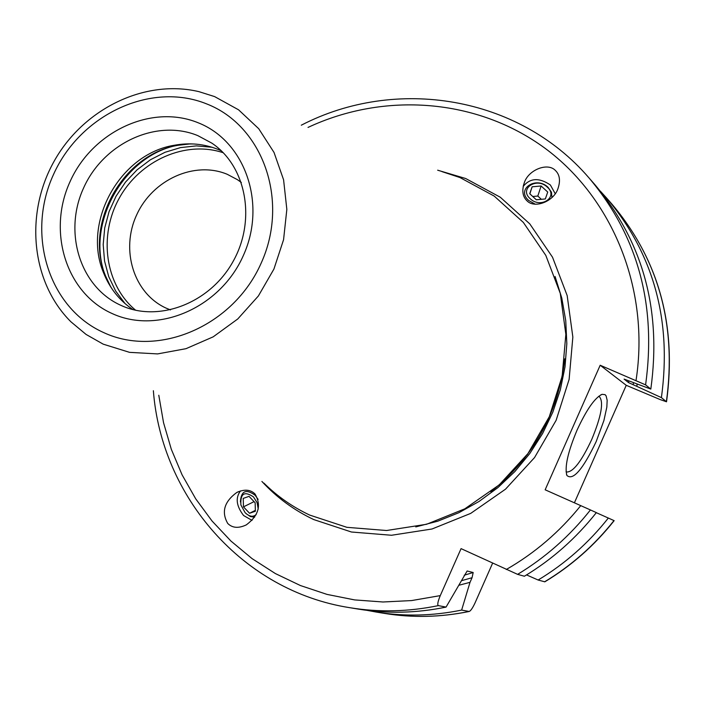 <?xml version="1.0" encoding="UTF-8"?>
<svg xmlns="http://www.w3.org/2000/svg" width="705" height="705" viewBox="0 0 705 705"><rect width="100%" height="100%" fill="white"/><g stroke="black" fill="none" stroke-linecap="round" stroke-linejoin="round"><path stroke-width="1.06" d="M170.469 309.927L165.983 308.067C133.642 293.315 120.326 249.887 136.673 214.884C152.562 179.669 194.51 160.581 227.239 174.294L237.418 179.669L241.357 182.489M527.534 454.452L526.943 454.945M459.061 585.221L470.015 582.33L461.634 610.081L469.177 611.482C470.676 610.918 472.641 608.036 475.073 602.846L492.601 563.198M600.466 191.284L606.423 197.823C653.658 253.835 671.988 320.431 661.405 397.62L666.525 401.788L660.268 399.612L626.243 385.309L574.399 502.806M544.789 581.837C571.411 565.815 594.535 545.423 614.152 520.669L608.336 518.043C588.472 543.132 565.066 563.788 538.135 580.021L544.806 581.819M608.336 518.043L596.315 512.685M590.438 509.944L596.36 512.623C575.976 538.373 551.989 559.576 524.397 576.232L517.611 574.363C545.538 557.488 569.807 536.02 590.438 509.944L545.15 489.799L600.184 365.243L626.243 385.309M461.634 610.081C432.799 615.985 404.265 616.637 376.021 612.019L367.323 610.407M517.611 574.363L461.07 548.631L440.273 595.61C437.823 601.55 437.188 604.89 438.36 605.621L446.053 607.093C416.532 613.174 387.336 613.843 358.466 609.12L349.795 607.692C378.982 612.469 408.503 611.781 438.36 605.621M538.135 580.021L526.564 574.919M470.015 582.33L472.05 577.721L473.178 572.513L467.133 570.997L446.053 607.093M661.405 397.62L636.827 386.358L637.135 384.022M636.827 386.358L628.56 382.603L628.781 380.823M600.184 365.243L645.595 384.868C656.655 304.736 637.761 235.726 588.922 177.819L594.703 184.437C643.013 241.709 661.722 309.927 650.821 389.081L624.084 379.096L628.56 382.603M645.595 384.868L650.821 389.081M555.267 170.337C547.477 162.212 528.133 169.984 524.22 182.956C521.726 190.72 522.652 196.677 526.996 200.819C534.584 208.927 553.848 201.463 557.955 188.632C560.642 180.674 559.752 174.576 555.267 170.337M227.733 523.445C221.229 512.041 224.234 501.722 236.73 492.504C244.379 488.997 250.478 489.499 255.034 494.011C261.581 505.274 258.673 515.558 246.327 524.873C238.554 528.547 232.35 528.071 227.733 523.445M441.894 171.588L459.995 177.563L494.223 196.087L523.357 222.436L545.811 255.404L560.272 293.359L565.851 334.364L562.149 376.241L549.292 416.726L527.93 453.597L499.246 484.855L464.815 508.825L426.56 524.282L386.543 530.512L346.895 527.322L309.654 515.055C292.557 506.983 277.312 496.346 263.926 483.128M132.963 309.601C119.445 300.515 109.61 288.169 103.45 272.544C82.168 222.004 120.079 153.84 174.25 145.274C189.557 142.472 204.221 143.864 218.233 149.469L221.299 150.799M596.174 441.594C582.779 469.592 573.024 480.88 566.908 475.47C564.476 467.168 567.86 452.046 577.069 430.094C586.534 409.614 594.87 397.699 602.079 394.333L605.075 394.65L606.106 395.866L607.164 400.281L606.846 407.058L603.903 420.559L596.174 441.594M598.571 396.386L599.321 396.607C603.921 401.797 601.383 416.109 591.715 439.523C581.475 461.405 573.112 472.227 566.635 472.006L566.062 471.645M555.188 193.655L550.376 184.983C539.175 177.431 530.107 177.916 523.18 186.428M551.918 197.471L551.469 192.209L548.058 187.336C536.108 175.607 515.752 189.24 528.671 200.476L535.351 204.247M547.256 187.098C558.721 196.889 540.814 209.138 530.151 198.678C518.748 188.773 536.699 176.735 547.256 187.098M529.711 193.699L536.32 199.788L545.344 198.951L547.723 192.042L541.123 185.988L532.134 186.807L529.711 193.699M532.134 186.807L529.86 193.831M541.123 185.988L537.809 196.043L532.768 196.51M541.37 199.321L537.809 196.043M252.055 520.378L243.604 515.531C236.29 505.97 235.267 497.765 240.528 490.9M240.405 501.934C241.101 490.83 246.027 488.618 255.157 495.315L258.118 499.387M254.628 517.188L250.381 516.545L246.151 513.663M258.25 509.116L257.105 502.683L253.483 496.919C244.415 490.812 240.211 493.509 240.899 504.991L245.12 512.667C249.314 516.659 252.998 517.303 256.188 514.588M249.032 496.355L255.139 502.771L255.386 511.24L249.544 513.266L243.481 506.86L243.216 498.417L249.032 496.355M249.544 513.266L255.36 510.367M243.481 506.86L254.056 501.634M544.612 581.801C571.235 565.771 594.359 545.37 613.985 520.598M469.177 611.482C440.616 617.333 412.328 617.959 384.313 613.385C412.249 617.95 440.466 617.316 468.984 611.482M666.392 401.638C676.826 325.384 658.682 259.546 611.958 204.142C658.77 259.687 676.959 325.56 666.525 401.788M633.469 382.665L633.196 384.833M472.05 577.721L461.784 580.612M464.207 575.227L473.178 572.513M506.269 569.508C534.848 553.108 559.673 531.817 580.761 505.626M636.06 380.268C650.089 289.482 612.68 198.079 544.842 148.129C476.756 98.277 384.34 91.721 308.023 127.42M158.792 395.249L163.542 422.7L171.333 449.341L182.084 474.835L195.708 498.832L212.046 521.004L230.932 541.052L252.134 558.668L275.417 573.588L300.48 585.564L326.997 594.394L354.624 599.911L382.982 601.991L411.667 600.563L440.273 595.61M261.907 481.445C276.677 497.492 293.967 510.209 313.778 519.585L351.442 532.011L391.539 535.262L432.015 528.997L470.711 513.39L505.529 489.173L534.54 457.58L556.13 420.303L569.12 379.378L572.848 337.043L567.173 295.58L552.517 257.202L529.79 223.882L500.303 197.241L465.679 178.515L437.655 170.196M555.073 276.475L561.797 298.092L565.745 320.625L566.829 343.688L565.013 366.908L560.316 389.883L552.799 412.205L542.603 433.505L529.887 453.394L514.879 471.548L497.845 487.657L479.074 501.449L458.902 512.694L437.682 521.224L415.765 526.908M564.828 358.801C558.228 413.174 533.57 457.501 490.856 491.782M554.632 403.339C547.309 423.837 536.875 442.599 523.322 459.634M214.611 96.594L198.96 91.659C144.393 78.722 82.934 109.169 53.897 161.648C24.622 214.003 31.161 282.273 70.932 321.806L86.063 334.426L103.203 344.155L129.544 352.35L157.612 353.91L185.988 348.684L213.174 336.849L237.744 318.986L258.365 295.994L273.91 269.09L283.569 239.709L286.838 209.403L283.586 179.801L274.025 152.447L258.735 128.724L238.572 109.813L214.611 96.594M206.635 103.899C150.773 81.234 80.07 114.73 53.439 174.646C26.006 234.219 48.46 307.909 103.697 332.593C158.502 358.193 233.505 326.027 261.158 263.159C289.64 200.643 262.886 125.631 206.635 103.899M112.245 313.593C158.052 334.752 220.33 307.812 243.331 255.562C267.019 203.613 245.014 141.115 198.14 122.767C151.593 103.661 92.311 131.527 70.024 181.714C47.068 231.619 66.085 293.201 112.245 313.593M121.366 305.556L121.445 305.591C158.792 322.67 210.037 303.3 233.143 261.361C256.594 219.607 246.019 165.86 211.817 143.133L197.832 135.633C156.387 118.493 103.432 143.256 83.56 188.05C63.08 232.579 80.185 287.473 121.366 305.556M190.5 143.864L178.347 145.248C122.661 154.06 83.71 224.075 105.6 276.034L110.826 287.094M194.183 144.005C126.107 141.458 74.818 233.655 112.888 290.152M212.038 147.248L196.369 145.891L180.515 147.601L165.014 152.289L150.368 159.797L137.043 169.852L125.481 182.137L116.052 196.228L109.055 211.667L104.719 227.971L103.194 244.591L104.543 260.991L108.737 276.642L115.646 291.006L125.058 303.599M223.274 152.756C185.671 140.119 140.154 160.299 119.33 198.052C98.233 235.655 105.098 284.961 135.668 310.253M606.423 197.823L611.958 204.142M376.021 612.019L384.313 613.385M588.922 177.819C518.263 95.616 395.62 76.369 301.299 125.199M153.364 390.711C161.48 496.734 242.546 590.993 349.795 607.692M555.399 401.163C547.794 423.238 536.62 443.322 521.876 461.423M103.45 272.544L110.914 287.235M174.25 145.274L190.667 143.864M566.494 474.315L566.908 475.47M600.66 394.959L602.079 394.333M523.366 185.653L524.212 182.992M236.73 492.504L238.466 491.667"/></g></svg>
